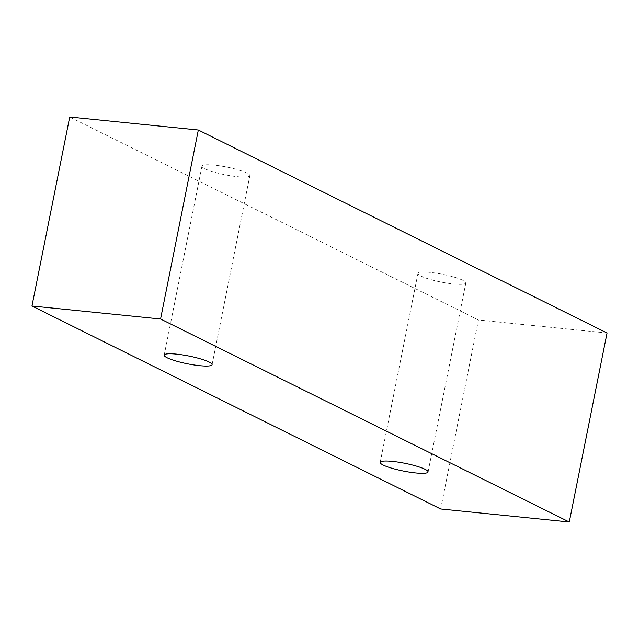 <?xml version="1.0" encoding="UTF-8"?>
<svg xmlns="http://www.w3.org/2000/svg" width="639" height="639" viewBox="0 0 639 639"><rect width="100%" height="100%" fill="white"/><g stroke="black" fill="none" stroke-linecap="round" stroke-linejoin="round"><path stroke-width="0.48" stroke-dasharray="3.19 2.4" d="M462.828 280.305A24.41 3.946 -168.7 0 0 436.261 273.18A24.41 3.946 -168.7 0 0 417.954 273.404A24.41 3.946 -168.7 0 0 441.118 282.055A24.41 3.946 -168.7 0 0 465.831 282.965A24.41 3.946 -168.7 0 0 462.828 280.305M607.05 332.999L478.435 319.995L440.67 508.979M246.838 173.033A24.41 3.946 -168.7 0 0 220.271 165.916A24.41 3.946 -168.7 0 0 201.964 166.132A24.41 3.946 -168.7 0 0 225.128 174.782A24.41 3.946 -168.7 0 0 249.841 175.701A24.41 3.946 -168.7 0 0 246.838 173.033M478.435 319.995L69.715 117.009M428.066 471.957L465.831 282.965M380.189 462.396L417.954 273.404M212.076 364.693L249.841 175.701M164.199 355.124L201.964 166.132"/><path stroke-width="0.96" d="M425.063 469.298A24.41 3.946 11.3 0 1 428.066 471.957A24.41 3.946 11.3 0 1 415.757 472.956A24.41 3.946 11.3 0 1 391.643 468.179A24.41 3.946 11.3 0 1 380.189 462.396A24.41 3.946 11.3 0 1 398.496 462.173A24.41 3.946 11.3 0 1 425.063 469.298M199.767 365.684A24.41 3.946 11.3 0 1 175.661 360.915A24.41 3.946 11.3 0 1 164.199 355.124A24.41 3.946 11.3 0 1 182.506 354.909A24.41 3.946 11.3 0 1 209.073 362.025A24.41 3.946 11.3 0 1 212.076 364.693A24.41 3.946 11.3 0 1 199.767 365.684M440.67 508.979L31.95 306.001L160.565 319.005L569.285 521.991L440.67 508.979M31.95 306.001L69.715 117.009L198.33 130.021L607.05 332.999L569.285 521.991M198.33 130.021L160.565 319.005"/></g></svg>
